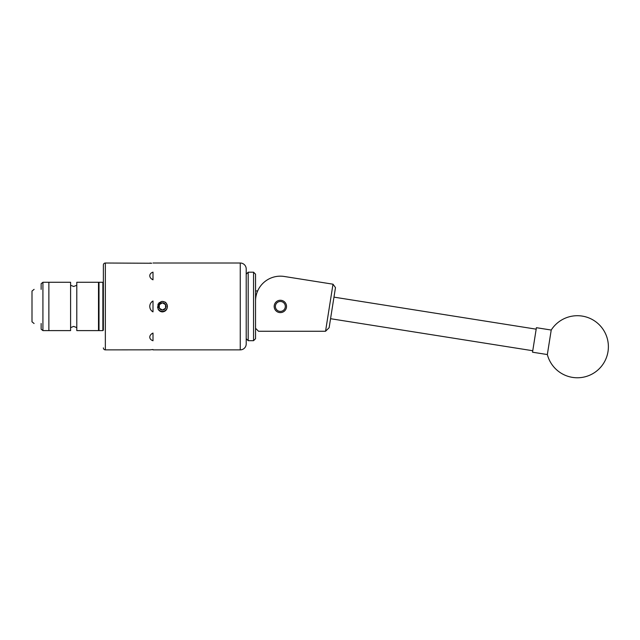 <?xml version="1.0" encoding="UTF-8"?>
<svg xmlns="http://www.w3.org/2000/svg" width="640" height="640" viewBox="0 0 640 640"><rect width="100%" height="100%" fill="white"/><g stroke="black" fill="none" stroke-linecap="round" stroke-linejoin="round"><path stroke-width="0.96" d="M274.184 306.44A6.168 6.168 0 0 0 280.36 312.616A6.168 6.168 0 0 0 286.528 306.44A6.168 6.168 0 0 0 280.36 300.272A6.168 6.168 0 0 0 274.184 306.44M255.544 328.28L258.52 331.256L325.552 331.256L333 284.192L284.24 276.472A24.816 24.816 0 0 0 255.544 300.984M311.128 280.728L284.24 276.472M333 284.192L335.48 287.6L329.128 327.72L325.552 331.256M547.52 353.424L547.344 354.552A31.016 31.016 0 0 0 608 351.6A31.016 31.016 0 0 0 551.224 330.04L547.52 353.424M551.224 330.04L536.408 327.696L532.528 352.208L547.344 354.552M246.208 338.704L246.208 268.968L246.208 343.912L246.208 338.704L248.192 340.688L248.192 272.192L253.552 272.192L253.552 340.688L248.192 340.688M253.552 272.192L255.544 274.184L255.544 338.704L253.552 340.688M283.64 310.168A4.96 4.96 0 0 0 284.08 303.16A4.96 4.96 0 0 0 277.072 302.72A4.96 4.96 0 0 0 276.632 309.72A4.96 4.96 0 0 0 283.64 310.168M103.368 316.44L103.368 265L103.368 296.44L103.368 282.768L102.872 282.272L99 282.272L99 330.608L98.504 330.112M103.368 306.44L103.368 330.112L102.872 330.608L102.872 282.272M98.504 306.032L98.504 282.272L76.792 282.272L76.792 330.608L98.504 330.608L98.504 306.032M42.92 330.608L48.872 330.608L48.872 282.272L48.872 330.608L70.592 330.608L70.592 282.272L42.92 282.272L42.92 330.608L41.136 329.176L41.136 323.512C32.232 323.512 32.232 323.512 41.136 323.512C32.232 323.512 32.232 323.512 41.136 323.512M41.136 289.368C32.232 289.368 32.232 289.368 41.136 289.368C32.232 289.368 32.232 289.368 41.136 289.368L41.136 283.712L42.92 282.272M34.112 289.368L32 291.056L32 321.824L34.096 323.512M158.848 306.44A3.584 3.584 0 0 0 165.536 308.232A3.584 3.584 0 0 0 162.432 302.856A3.584 3.584 0 0 0 158.848 306.44M159.328 306.44L159.328 308.232L162.432 310.024L165.536 308.232L165.536 304.648L162.432 302.856L159.328 304.648L159.328 306.44M158.008 308.904L158.176 308.992A4.96 4.96 0 0 0 167.392 306.44A4.96 4.96 0 0 0 161.224 301.624L162.432 301.4L165.664 302.312L167.264 305.216L167.264 307.672C166.632 310.224 165.016 311.632 162.432 311.896C160.384 311.768 158.912 310.768 158.008 308.904L158.008 304.136L161.6 301.52L158.904 302.912L157.536 307.4M153 349.872L240.256 349.872A5.952 5.952 0 0 0 246.208 343.912M240.256 349.872L240.256 263.016A5.952 5.952 0 0 1 246.208 268.968M103.368 265A1.984 1.984 0 0 1 105.352 263.016L105.352 349.872A1.984 1.984 0 0 1 103.368 347.88M149.992 274.608L149.776 275.736C149.856 274.064 150.936 272.864 153 272.128L153 279.824C150.936 278.824 149.864 277.464 149.776 275.736M150 349.84L105.352 349.872M151.696 263.248L105.352 263.016M150.008 263.048L151.552 263.232M240.256 263.016L153 263.016M149.776 349.872L153 349.528M153 333.056L153 340.752C150.936 340.024 149.864 338.824 149.776 337.152C149.856 335.424 150.936 334.056 153 333.056L153 334.888M153 301L153 311.88C150.936 310.664 149.864 308.848 149.776 306.44C149.856 304.04 150.936 302.224 153 301A6.2 6.2 0 0 0 149.776 306.44M152.232 333.456A6.2 4.384 180 0 0 153 333.8M151.672 310.904A6.2 6.2 0 0 0 153 311.88M153 279.08A6.2 4.384 0 0 0 152.232 279.432M153 277.992L153 279.824M158.176 308.992L157.792 307.192L159.68 302.632L161.224 301.624M158.088 304.64L157.792 307.192M165.536 308.232L162.432 310.024L159.328 308.232L159.328 304.648L162.432 302.856L165.536 304.648L165.536 308.232M532.76 350.736L330.552 318.704M536.176 329.168L333.968 297.136M246.208 274.184L248.192 272.192M99 282.272L98.504 282.768M102.872 330.608L99 330.608M70.592 285.248L73.688 286.488L76.792 285.248M70.592 327.632L73.688 326.392L76.792 327.632M255.544 290.928L257.664 290.928"/></g></svg>
